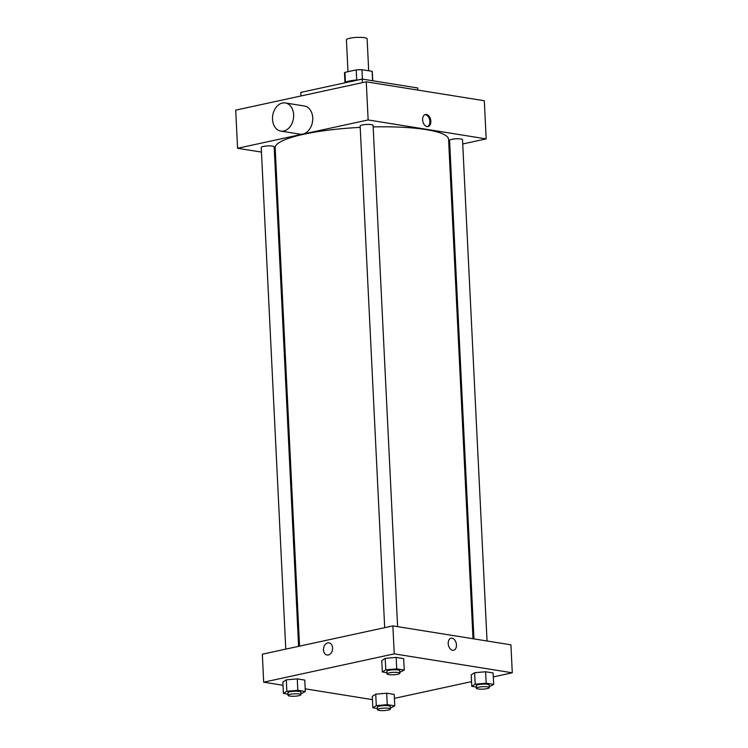 <?xml version="1.0" encoding="UTF-8"?>
<svg xmlns="http://www.w3.org/2000/svg" width="748" height="748" viewBox="0 0 748 748"><rect width="100%" height="100%" fill="white"/><g stroke="black" fill="none" stroke-linecap="round" stroke-linejoin="round"><path stroke-width="1.12" d="M368.689 70.78L367.128 38.831A10.369 1.945 177.2 0 0 356.684 37.4A10.369 1.945 177.2 0 0 346.427 39.84L347.979 71.705M345.436 82.317L344.95 72.36A13.922 2.609 177.2 0 0 344.491 73.07L344.959 82.663M344.95 72.36L356.216 69.919A13.922 2.609 177.2 0 1 361.939 69.695L372.13 71.331A13.922 2.609 177.2 0 1 372.298 71.715L372.738 80.756M372.588 80.737L372.13 71.331M362.397 79.101L361.939 69.695M344.8 82.841A14.249 2.665 -2.8 0 1 358.292 79.914M356.712 80.027L356.216 69.919M417.861 90.097L417.758 87.984L362.21 79.073L300.771 92.397L300.948 95.987M261.463 152.096L237.584 148.272L235.714 110.134L366.268 81.812L484.311 100.746L486.172 138.885L462.731 143.971M427.014 126.562A6.152 4.011 -102.2 0 1 422.667 120.615A6.152 4.011 -102.2 0 1 425.416 114.509A6.152 4.011 -102.2 0 1 430.642 119.671A6.152 4.011 -102.2 0 1 428.024 126.534A6.152 4.011 -102.2 0 1 427.014 126.562M237.584 148.272L368.138 119.951L366.268 81.812M368.138 119.951L486.172 138.885M473.961 638.895L449.576 140.344A6.48 1.216 -2.8 0 1 453.699 139.006A6.48 1.216 -2.8 0 1 460.852 138.978A6.48 1.216 -2.8 0 1 462.516 139.708L487.041 640.999M397.609 626.646L373.084 125.365A6.48 1.216 177.2 0 0 366.557 124.467A6.48 1.216 177.2 0 0 360.143 125.991L384.687 627.665M275.488 154.35L274.535 154.2M449.894 146.758L448.95 146.963M285.773 649.124L261.23 147.45A6.48 1.216 -2.8 0 1 265.353 146.112A6.48 1.216 -2.8 0 1 272.506 146.094A6.48 1.216 -2.8 0 1 274.17 146.814L298.602 646.337M373.159 126.908A86.805 16.26 -2.8 0 1 426.192 129.628A86.805 16.26 -2.8 0 1 448.585 139.334L473.007 638.745M299.546 646.132L275.171 147.814A86.805 16.26 -2.8 0 1 360.218 127.384M285.334 102.953L304.427 106.01A14.249 10.472 99.1 0 1 312.505 121.746A14.249 10.472 99.1 0 1 299.911 134.163L280.818 131.096A14.249 10.472 -80.9 0 0 293.412 118.68A14.249 10.472 -80.9 0 0 285.334 102.953A14.249 10.472 -80.9 0 0 272.515 119.315A14.249 10.472 -80.9 0 0 280.818 131.096M362.387 82.663L362.21 79.073M427.529 126.599A6.152 4.011 77.8 0 0 429.67 119.876A6.152 4.011 77.8 0 0 424.939 114.659M283.015 685.271L263.689 682.176L262.324 654.21L392.878 625.889L510.921 644.823L512.287 672.789L493.315 676.903M263.689 682.176L394.243 653.855L392.878 625.889M394.243 653.855L512.287 672.789M451.025 638.24A6.152 4.011 -102.2 0 1 456.458 644.916A6.152 4.011 -102.2 0 1 453.634 650.274A6.152 4.011 -102.2 0 1 448.407 645.103A6.152 4.011 -102.2 0 1 451.025 638.24A6.152 4.011 -102.2 0 1 456.458 644.916A6.152 4.011 -102.2 0 1 453.634 650.274M287.971 694.163L283.417 693.433L282.856 681.998L286.297 679.829L297.255 678.875L304.773 680.082L297.255 678.875L286.297 679.829L286.858 691.274L297.816 690.311L305.334 691.517L300.92 693.77M476.317 687.057L471.764 686.327L471.203 674.883L474.643 672.723L485.602 671.76L493.119 672.966L485.602 671.76L474.643 672.723L475.204 684.168L486.163 683.205L493.68 684.411L489.267 686.664M372.448 699.623L305.203 688.833M471.53 681.634L394.402 698.361M386.884 672.714L382.331 671.985L381.77 660.54L385.211 658.38L396.169 657.417L403.686 658.623L396.169 657.417L385.211 658.38L385.772 669.815L396.73 668.862L404.247 670.068L399.834 672.312M377.403 708.515L372.85 707.786L372.289 696.341L375.73 694.172L386.688 693.218L394.205 694.425L386.688 693.218L375.73 694.172L376.291 705.616L387.249 704.663L394.766 705.86L390.353 708.113M327.063 655.024A6.152 4.525 99.1 0 1 323.482 649.086A6.152 4.525 99.1 0 1 327.746 642.906A6.152 4.525 99.1 0 1 329.008 642.869A6.152 4.525 99.1 0 1 332.505 649.666A6.152 4.525 99.1 0 1 327.063 655.024A6.152 4.525 99.1 0 1 323.482 649.086A6.152 4.525 99.1 0 1 327.746 642.906A6.152 4.525 99.1 0 1 329.017 642.869M372.85 707.786L376.291 705.616M390.4 709.048L390.278 706.505A6.48 1.216 177.2 0 0 383.752 705.607A6.48 1.216 177.2 0 0 377.338 707.14L377.459 709.684A6.48 1.216 177.2 0 0 381.33 710.6A6.48 1.216 177.2 0 0 388.268 710.058A6.48 1.216 177.2 0 0 390.4 709.048A6.48 1.216 177.2 0 0 383.874 708.15A6.48 1.216 177.2 0 0 377.459 709.684M387.249 704.663L386.688 693.218M394.766 705.86L394.205 694.425M372.289 696.341L375.73 694.172M283.417 693.433L286.858 691.274M300.967 694.705L300.846 692.162A6.48 1.216 177.2 0 0 294.319 691.264A6.48 1.216 177.2 0 0 287.905 692.798L288.027 695.341A6.48 1.216 177.2 0 0 291.898 696.257A6.48 1.216 177.2 0 0 298.835 695.715A6.48 1.216 177.2 0 0 300.967 694.705A6.48 1.216 177.2 0 0 294.441 693.807A6.48 1.216 177.2 0 0 288.027 695.341M297.816 690.311L297.255 678.875M305.334 691.517L304.773 680.082M282.856 681.998L286.297 679.829M471.764 686.327L475.204 684.168M489.314 687.599L489.192 685.056A6.48 1.216 177.2 0 0 482.666 684.158A6.48 1.216 177.2 0 0 476.252 685.682L476.373 688.225A6.48 1.216 177.2 0 0 480.244 689.151A6.48 1.216 177.2 0 0 487.182 688.609A6.48 1.216 177.2 0 0 489.314 687.599A6.48 1.216 177.2 0 0 482.787 686.701A6.48 1.216 177.2 0 0 476.373 688.225M486.163 683.205L485.602 671.76M493.68 684.411L493.119 672.966M471.203 674.883L474.643 672.723M382.331 671.985L385.772 669.815M399.881 673.247L399.759 670.704A6.48 1.216 177.2 0 0 393.233 669.815A6.48 1.216 177.2 0 0 386.819 671.339L386.94 673.883A6.48 1.216 177.2 0 0 390.811 674.799A6.48 1.216 177.2 0 0 397.749 674.266A6.48 1.216 177.2 0 0 399.881 673.247A6.48 1.216 177.2 0 0 393.355 672.359A6.48 1.216 177.2 0 0 386.94 673.883M396.73 668.862L396.169 657.417M404.247 670.068L403.686 658.623M381.77 660.54L385.211 658.38"/></g></svg>

